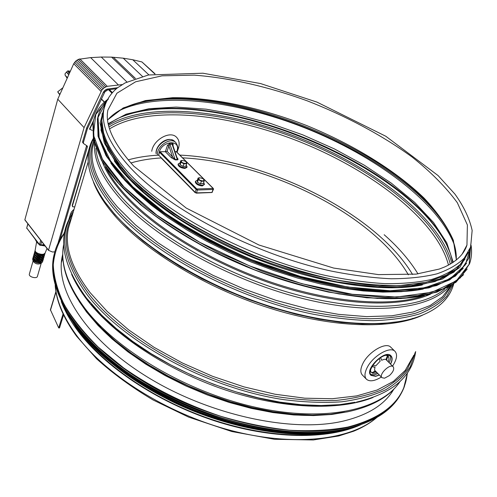 <?xml version="1.0" encoding="UTF-8"?>
<svg xmlns="http://www.w3.org/2000/svg" width="497" height="497" viewBox="0 0 497 497"><rect width="100%" height="100%" fill="white"/><g stroke="black" fill="none" stroke-linecap="round" stroke-linejoin="round"><path stroke-width="0.75" d="M349.987 428.333C314.539 440.019 259.49 436.59 205.534 417.3C151.604 397.935 103.326 364.295 78.333 330.747L66.393 311.749M61.261 301.449C76.451 336.916 120.814 377.372 178.392 403.924C235.963 430.421 300.747 439.888 343.607 429.961L361.064 424.593C327.896 439.913 271.374 439.435 214.002 420.63C156.654 401.781 104.153 366.295 77.793 330.809C70.35 320.789 64.84 311.01 61.274 301.474M467.335 253.992L460.135 264.572C453.059 270.753 443.535 275.723 431.551 279.469C418.219 282.414 402.763 283.812 385.194 283.663C366.587 282.576 346.651 279.83 325.398 275.431C249.326 258.403 166.34 214.126 128.611 172.826C108.023 149.926 99.294 130.369 102.425 114.155L104.09 108.284M124.579 180.119L136.812 192.606L151.368 205.193L168.073 217.661L186.704 229.794L206.982 241.374L228.57 252.172L251.091 261.994L274.139 270.641L297.299 277.972L320.149 283.849L342.284 288.185L363.326 290.944L382.938 292.106L400.831 291.702M114.285 160.854C136.228 193.426 189.55 231.844 253.041 257.564C316.527 283.259 382.876 293.155 422.338 284.967M101.854 120.554L104.115 137.24C108.911 149.535 117.391 162.631 129.549 176.528C143.801 190.662 161.258 204.658 181.914 218.518C204.118 231.993 228.08 244.238 253.805 255.253C279.991 265.268 305.903 273.207 331.549 279.072C356.417 283.588 379.13 285.763 399.694 285.589L426.264 282.265L446.573 275.04L460.21 264.491M61.945 257.887L62.765 256.104M392.282 390.729L391.611 392.63L392.941 390.089M393.723 389.3C384.951 404.577 367.923 415.225 342.65 421.239C292 432.937 209.728 415.275 148.019 377.409C86.155 339.575 54.689 289.645 62.28 256.129L62.746 254.129M167.067 151.299L168.887 145.925L169.937 144.279L172.111 144.267L172.72 144.869L177.255 158.431L177.193 159.456L175.019 159.487L167.067 151.299L165.333 151.684L171.303 157.711L175.255 159.904L177.429 159.866C178.342 159.717 178.199 158.984 177 157.667M171.303 157.711L172.496 156.76L168.887 145.925L167.458 145.379L165.333 151.684L160.084 151.74L159.494 152.212L196.16 189.456L197.644 190.028L213.058 189.444L213.511 189.214L213.288 188.438L196.781 188.966L160.084 151.74M172.888 145.373L173.192 144L172.111 143.192L169.937 143.198L167.458 145.379M174.963 151.585L176.441 151.871M158.586 155.356L159.494 152.212M177.404 150.964L178.311 148.789C179.852 143.956 179.268 140.117 176.559 137.271C170.216 130.226 153.231 139.738 151.728 151.287M178.094 164.395L178.038 164.557C178.591 166.681 180.865 167.974 184.853 168.44L186.835 167.483L187.015 166.973M180.032 162.935L178.268 163.886C178.827 166.004 181.101 167.303 185.089 167.769L187.071 166.812L186.238 165.134M183.051 166.358L185.828 166.296L186.723 163.749L186.537 162.159L185.145 161.158L182.287 160.419L180.821 160.674L179.933 163.221L180.1 164.811L183.051 166.358L183.946 163.799L186.723 163.749M180.821 160.674L180.989 162.258L180.1 164.811M180.989 162.258L183.946 163.799M182.287 160.419L180.983 161.233L182.548 162.799L185.418 163.544L186.71 162.724L185.953 161.674M195.358 181.734L195.296 181.908C195.855 184.145 198.185 185.487 202.273 185.946L204.41 184.462M197.328 180.249L195.538 181.231C196.104 183.461 198.427 184.809 202.521 185.269L204.478 184.281L203.671 182.561M201.931 183.561L203.242 183.747L204.18 181.169L203.944 179.504L202.521 178.479L199.632 177.733L198.135 178.007L197.21 180.585L197.427 182.25L200.446 183.84L201.931 183.561M198.135 178.007L198.353 179.672L201.384 181.256L200.446 183.84M201.384 181.256L204.18 181.169M199.943 177.74L198.328 178.609L199.949 180.231L202.869 180.983L204.143 180.1L203.329 178.995M198.353 179.672L197.427 182.25M384.554 378.198L382 377.708C378.354 374.663 390.083 363.189 393.202 366.755C394.512 368.96 393.251 371.899 389.424 375.57L384.554 378.198M371.011 375.353L370.818 375.16C364.239 369.662 385.144 349.174 390.779 355.616L391.033 355.864C392.63 357.616 392.475 360.381 390.574 364.146M390.841 347.273L390.754 347.186C385.914 341.576 368.24 351.944 362.773 363.754C360.344 368.873 360.201 372.626 362.35 375.018L366.395 379.186M392.568 366.127C396.879 359.455 397.687 354.529 394.997 351.348C390.182 345.757 372.464 356.194 366.948 368.01C364.494 373.141 364.338 376.894 366.475 379.267C369.662 381.876 374.62 381.137 381.348 377.043M372.085 366.544L374.968 367.14L374.564 369.973L375.092 371.16L374.576 370.054M379.242 358.635L380.168 361.17L375.751 365.873L372.862 365.295M372.036 366.637L375.024 367.308M375.092 371.16L371.88 372.744L376.13 371.744M371.837 372.626L375.85 371.657M385.61 359.312L384.138 359.337L381.653 360.257L380.677 357.641M377.068 372.7L375.26 373.222C372.328 373.682 370.75 372.663 370.532 370.172M379.373 375.036L375.695 376.335L371.066 375.415C366.146 371.483 377.795 356.057 386.598 354.957L391.033 355.864M387.536 357.026L386.604 359.915L387.61 355.945M386.604 359.915L386.977 360.567M381.653 360.257L380.59 357.691M390.095 355.517C390.965 357.287 390.636 359.685 389.12 362.698M377.937 373.576L374.471 374.781L370.669 374.421M385.796 355.312C388.859 355.722 389.673 357.89 388.244 361.822M387.728 357.219L387.716 356.001L386.989 356.697L386.094 359.455M386.84 359.971L387.293 360.884M379.267 374.931L375.8 376.136L371.259 375.229C366.432 371.377 377.857 356.243 386.492 355.162L390.847 356.051C392.394 357.747 392.263 360.406 390.462 364.034M63.56 314.936L59.522 327.933L58.708 327.933L50.408 309.761M63.063 313.887L58.708 327.933M59.913 94.411L57.683 91.833L59.746 94.778M68.325 74.27L66.424 71.959L67.785 73.37L69.145 72.326L69.853 72.332M70.357 71.208L67.778 70.916L65.132 73.556L65.032 74.985L67.176 78.284M69.431 72.27L68.064 70.86M69.338 72.264L67.971 70.854M69.245 72.282L67.878 70.872M69.145 72.326L67.778 70.916M69.058 72.382L67.691 70.972M67.449 77.669L65.231 75.364M67.754 73.401L68.772 74.73M67.685 73.506L67.896 73.823M67.698 73.469L68.014 73.954M67.722 73.438L68.164 74.103M37.132 241.89L35.256 239.455M45.128 246.009L41.009 245.294M39.008 244.319L37.182 242.623L35.691 240.324M46.998 248.419L45.202 252.855C44.457 256.067 34.523 253.451 35.163 250.208L35.194 250.041M41.239 263.174L37.449 276.282C37.033 279.171 28.515 276.959 29.329 274.17L29.366 274.021M33.2 261.242L33.218 261.31C35.393 263.988 37.996 264.671 41.034 263.36L42.065 262.435M42.872 260.906L42.307 262.217C38.598 263.814 35.411 262.981 32.752 259.707L32.746 258.682M36.008 260.763L38.834 261.559M37.934 253.414L41.089 254.309M44.966 253.669L44.798 254.253L42.04 255.868C37.629 255.607 35.2 254.191 34.753 251.606L34.802 251.426M45.047 253.184L42.264 255.098C37.847 254.843 35.417 253.42 34.97 250.836L35.15 250.382M35.939 253.967C37.722 255.986 39.903 256.601 42.481 255.818M44.413 255.582L44.245 256.16L41.493 257.781C37.082 257.527 34.653 256.11 34.206 253.52L34.256 253.34M44.481 254.88L44.463 255.402L41.711 257.017C37.3 256.763 34.871 255.34 34.423 252.756L34.734 252.128M35.399 255.893C37.182 257.893 39.356 258.508 41.922 257.732M43.86 257.483L43.693 258.067L40.94 259.689C36.536 259.44 34.107 258.024 33.666 255.433L33.715 255.253M43.935 256.787L43.91 257.303L41.158 258.931C36.753 258.676 34.324 257.26 33.883 254.669L34.187 254.035M42.953 260.422L40.17 262.36C35.772 262.118 33.349 260.695 32.908 258.098L33.094 257.645M34.865 257.813C36.635 259.807 38.803 260.416 41.363 259.645M43.307 259.391L43.14 259.968L40.394 261.596C35.989 261.354 33.566 259.931 33.125 257.34L33.175 257.16M43.382 258.695L43.363 259.21L40.611 260.838C36.206 260.59 33.784 259.167 33.342 256.576L33.647 255.949M155.058 73.829L141.931 61.945L132.786 59.758L123.225 58.174L111.608 57.13L101.27 57.043L90.647 57.615L78.346 59.348L75.699 61.137L73.742 63.697L57.758 99.195L24.85 219.829L48.489 250.339L84.074 127.605L101.904 89.938L104.339 87.646L107.234 86.31L122.15 84.589M71.382 215.238L73.214 212.107M68.729 219.922L70.375 214.375L71.257 215.431M70.375 214.375L70.99 212.902L71.897 213.996M70.99 212.902L71.885 211.486L72.798 212.579M71.885 211.486L73.034 210.181L73.587 210.846M73.034 210.181L74.041 209.336M116.354 88.727L107.83 89.851L104.892 91.808L87.416 128.648L83.316 142.763L83.713 143.658L87.18 145.994L87.335 147L60.025 239.448M63.746 233.932L64.641 231.925M74.786 206.839L72.879 206.833L72.202 205.435L90.361 144.726M92.262 130.394L89.491 129.065L93.504 120.498M54.807 251.842L52.502 252.01L48.489 250.339M64.237 233.304L64.2 232.484M72.543 206.578L72.202 205.435M72.432 205.702L88.77 150.653M89.733 129.326L93.113 122.125M57.981 243.306L86.64 145.596M83.527 143.496L82.676 142.49L82.651 141.682L86.683 127.866L103.438 92.032L105.004 90.187L107.066 89.093L117.627 87.702M87.31 146.199L86.932 145.789M87.379 146.447L86.658 145.652M87.385 146.714L86.664 145.925M87.335 147L86.621 146.211M107.83 89.851L107.066 89.093M106.762 90.286L106.004 89.528M105.762 90.951L105.004 90.187M104.892 91.808L104.134 91.044M104.196 92.796L103.438 92.032M87.416 128.648L86.683 127.866M83.372 142.471L82.651 141.682M83.316 142.763L82.595 141.968M83.322 143.037L82.601 142.241M83.397 143.285L82.676 142.49M48.451 250.184L24.85 219.829M48.464 250.09L24.862 219.742M48.457 250.264L24.856 219.91M154.729 73.879L141.931 61.945M148.883 74.885L132.786 59.758M142.397 76.358L123.225 58.174M135.445 78.445L113.304 57.217M134.246 78.874L111.608 57.13M126.909 81.974L101.27 57.043M118.292 84.863L90.647 57.615M107.234 86.31L79.793 58.857M105.762 86.838L78.346 59.348M104.339 87.646L76.967 60.125M103.034 88.696L75.699 61.137M101.904 89.938L74.612 62.342M100.997 91.33L73.742 63.697M84.074 127.605L57.758 99.195M179.821 155.101C246.705 158.183 329.735 191.705 380.143 236.64C393.978 248.922 404.788 261.546 412.578 274.493M128.164 159.879C137.414 157.307 147.584 155.723 158.673 155.126M182.598 157.866C247.32 160.854 327.827 193.439 376.422 236.939C390.238 249.258 400.893 261.888 408.372 274.835M130.866 162.973C140.061 160.251 150.237 158.568 161.413 157.922M348.267 411.671L331.735 414.473L313.47 415.591L293.739 414.964L272.865 412.553L251.227 408.36L229.21 402.452L207.23 394.91L185.716 385.883L165.066 375.539L145.664 364.096L127.853 351.783L111.918 338.836L98.102 325.504L86.577 312.035L79.16 301.443M326.927 414.566C253.178 422.643 137.365 374.614 91.839 317.962M344.583 412.156L330.362 414.293L312.402 415.045L293.137 414.175L272.847 411.665L251.873 407.515L230.558 401.775L209.268 394.537L188.375 385.921L168.247 376.08L149.206 365.189L131.581 353.454L115.621 341.079L101.562 328.293L89.572 315.303L85.161 309.817M399.973 381.609C381.653 409.795 325.547 422.655 256.508 407.497C187.537 392.431 116.919 350.59 84.981 308.457C67.188 284.495 60.087 263.155 63.672 244.431M373.011 397.482C339.116 411.118 282.166 409.106 224.576 389.691C167.004 370.234 114.36 335.115 87.553 300.474C80.657 291.565 75.351 282.861 71.636 274.369M337.301 404.856C261.087 414.076 137.65 362.953 91.274 303.909M355.138 402.247L339.631 404.645L321.118 405.527L301.17 404.701L280.084 402.135L258.223 397.836L235.963 391.866L213.716 384.305L191.885 375.297L170.862 365.003L151.026 353.622L132.705 341.383L116.199 328.505L101.736 315.228L86.608 298.181M415.256 352.33L410.286 366.774C404.626 375.657 396.382 383.349 385.56 389.847C373.284 395.513 358.71 399.495 341.843 401.793C323.82 403.017 304.307 402.278 283.29 399.582C207.814 388.3 123.349 342.153 87.54 295.274C63.367 262.155 58.429 234.994 72.717 213.778M413.678 355.33L407.478 368.917C401.091 377.192 392.251 384.268 380.969 390.139C368.32 395.19 353.547 398.6 336.649 400.365C318.701 401.091 299.411 399.948 278.786 396.935C204.882 384.603 123.89 339.625 88.969 294.131C66.374 263.565 60.609 237.945 71.674 217.276M412.479 357.604L405.217 370.427L393.425 381.379L377.161 390.015L356.647 395.91L332.319 398.718L304.829 398.196L275.021 394.233L243.909 386.865L212.598 376.31L182.244 362.934L153.94 347.254L128.648 329.865L107.172 311.426L90.081 292.609C71.698 268.349 64.467 246.903 68.393 228.272L70.704 220.506M422.593 315.148C391.648 329.679 332.244 328.113 268.796 307.885C205.367 287.645 145.174 250.786 114.795 215.785C104.581 204 97.474 192.811 93.473 182.213M398.793 321.621L381.59 323.609L362.369 323.907L341.414 322.441L319.074 319.198L295.752 314.197L271.89 307.506L247.953 299.244L224.408 289.558L201.726 278.655L180.343 266.752L160.637 254.11L142.95 240.97L127.555 227.589L114.645 214.226L105.836 203.211M412.249 318.496L413.759 318.235C378.714 328.797 319.397 323.752 258.968 302.71C198.552 281.613 142.887 246.456 113.875 213.157L104.643 201.558M453.146 284.315L446.728 296.262C440.118 303.394 430.986 309.296 419.325 313.974C406.26 317.825 390.977 320.068 373.489 320.695C354.908 320.329 334.922 318.186 313.526 314.272C236.845 298.846 152.38 253.408 114.9 209.958C91.013 181.355 83.788 157.829 93.225 139.384M451.611 285.315L444.386 296.653C437.317 303.356 427.811 308.842 415.883 313.104C402.613 316.558 387.25 318.44 369.799 318.745C351.329 318.086 331.561 315.719 310.495 311.644C235.112 295.709 153.182 251.233 116.397 208.771C93.629 181.728 86.031 159.183 93.61 141.129M450.636 285.912L442.672 296.684L430.153 305.512L413.131 311.998L391.853 315.8L366.755 316.639L338.507 314.352L307.947 308.898L276.09 300.374L244.046 289.043L212.946 275.301L183.878 259.639L157.81 242.654L135.519 224.948L117.572 207.137C97.629 183.803 89.342 163.662 92.715 146.714L93.964 142.54M448.723 287.011C428.855 309.656 370.619 316.117 299.237 297.647C227.93 279.246 154.778 237.87 120.255 198.812C102.295 178.212 93.697 160.04 94.455 144.285M94.604 142.123L95.076 138.806M444.753 289.03C421.549 309.134 362.667 312.93 293.46 293.795C224.309 274.711 154.921 234.77 121.485 197.129C105.631 179.113 97.077 162.873 95.834 148.404M430.52 294.137C400.302 307.96 341.495 305.916 278.277 285.738C215.083 265.547 154.766 229.254 124.126 195.091C113.571 183.3 106.271 172.155 102.227 161.655M424.426 295.597C391.99 307.121 333.605 303.158 272.598 282.706C211.616 262.217 154.387 227.21 124.741 194.252C116.174 184.722 109.75 175.584 105.463 166.83M376.608 417.586C350.217 440.361 292.994 447.045 229.645 430.141C166.333 413.255 105.258 374.403 76.395 335.146C63.622 317.62 56.59 301.176 55.297 285.806M109.582 128.885C147.92 104.973 227.719 113.117 299.946 141.875C372.091 170.676 437.068 220.525 448.493 265.106M109.011 126.965C147.404 102.773 227.887 111.005 300.71 139.999C373.458 169.023 439.019 219.289 450.294 264.112M108.576 125.281C147.398 101.245 228.142 109.632 301.232 138.725C374.235 167.849 440.112 218.171 451.829 263.193M121.566 116.87C206.106 82.924 404.111 160.282 446.971 245.394L448.238 248.003M108.315 124.151L115.379 119.752C193.637 78.166 402.632 156.723 446.418 244.176L449.574 251.209M108.216 123.66L126.101 114.18L149.143 108.688L176.155 107.085L206.031 109.166L237.721 114.683L270.281 123.355L302.797 134.873L334.394 148.92L364.195 165.141L391.294 183.138L414.753 202.453L433.577 222.544L446.741 242.741L453.252 262.273M118.398 111.079C158.357 90.982 235.292 100.264 305.469 128.12C375.558 156.064 439.224 202.944 454.662 245.835M128.45 106.141C212.294 75.022 406.229 150.933 449.766 233.335L450.754 235.255M107.638 120.057C111.471 115.596 116.503 111.8 122.734 108.681C199.577 69.804 404.434 146.801 448.748 231.223L451.916 237.883M107.619 119.907L123.194 107.961L145.385 100.574L172.707 97.673C212.654 97.344 260.496 107.607 306.612 125.517C352.441 144.211 394.73 169.875 424.003 198.03C437.41 212.25 447.188 226.334 453.351 240.275L456.383 259.968M462.359 253.843L466.956 245.058C464.179 253.998 456.811 261.267 444.852 266.87L439.373 269.032L416.132 274.12L378.49 274.617L333.636 268.057L258.931 245.002L186.207 208.05L133.712 166.066C113.471 143.652 104.861 124.989 107.868 110.092L116.907 93.231L135.625 81.781L162.034 75.824L194.165 75.146C229.254 77.743 268.25 86.72 307.103 100.785C345.707 115.832 382.044 135.178 412.181 157.089C430.967 172.068 446.014 187.27 457.321 202.701L467.391 224.973L466.956 245.058L462.073 254.222M102.425 114.155L103.898 109.228C105.917 100.748 110.39 93.66 117.311 87.95L125.089 82.912L148.417 74.979L202.944 73.214L260.546 83.558L316.931 102.096L385.802 136.253L438.087 175.565L454.917 194.078C463.825 206.491 469.572 218.612 472.15 230.446L470.628 247.077L464.297 258.061C457.737 264.534 448.642 269.784 437 273.816C423.947 277.034 408.658 278.687 391.139 278.767C372.514 277.879 352.466 275.295 330.983 271.014C253.967 254.352 168.725 209.43 130.282 167.632C109.595 144.795 100.798 125.331 103.898 109.228L106.041 102.196M107.029 168.986C130.096 202.465 184.337 241.486 248.761 267.647C313.185 293.783 380.677 304.021 421.717 296.057M93.933 119.044L92.883 123.256L93.622 141.061L102.208 161.5L118.938 183.822L143.614 207.044C163.768 222.631 186.903 237.386 213.027 251.308L254.383 269.765C283.104 280.308 311.277 288.366 338.923 293.932L377.322 298.424L410.441 297.703L436.906 292.124L455.904 282.308L467.192 269.032M107.19 99.804C99.648 105.712 95.002 113.123 93.25 122.026L94.095 140.204L103.134 161.115L120.665 183.958L146.447 207.665C167.458 223.538 191.488 238.473 218.525 252.476L261.111 270.834C290.528 281.165 319.161 288.856 347.012 293.901L385.299 297.448L417.735 295.616L442.976 288.85L460.328 277.86L469.646 263.503C471.523 257.9 472.013 251.923 471.106 245.574M108.408 98.946L95.797 114.422L93.38 134.805L102.512 159.338L123.821 186.735L156.847 215.151L199.788 242.325L249.488 265.876L301.797 283.681L352.224 294.274L396.649 297.038L431.961 292.248L456.314 280.873L469.131 264.311L470.814 244.108M110.763 162.973C133.277 196.042 187.251 234.895 251.488 260.956C315.713 286.993 382.914 297.125 423.239 289.043M98.35 115.223L97.393 119.125L98.145 136.545L106.644 156.555L123.169 178.435C138.085 193.675 156.661 208.771 178.901 223.737C202.894 238.243 228.825 251.302 256.688 262.907C284.986 273.325 312.756 281.308 340.004 286.868C366.214 290.863 389.729 292.205 410.547 290.888L436.677 285.564L455.451 276.065L466.615 263.143M106.563 101.053C101.86 105.998 98.872 111.794 97.598 118.441L98.456 136.253L107.42 156.766L124.766 179.187C140.396 194.793 159.798 210.194 182.977 225.389C207.926 240.076 234.739 253.159 263.416 264.646L306.512 278.544C334.972 285.489 361.418 289.658 385.858 291.043L417.822 289.341L442.684 282.781L459.744 272.052L468.87 257.993L470.684 246.922M106.414 101.363L98.058 117.379L99.139 137.52L110.595 161.04L132.749 186.748L164.979 213.045C191.01 230.316 220.016 245.897 251.998 259.776L300.635 276.525L347.819 287.036L390.108 290.739L424.78 287.751L450.102 278.761L465.329 264.845L470.572 247.257M102.146 113.564L101.034 130.257L107.75 149.765L122.672 171.366L145.689 194.116L176.112 216.829C199.651 231.565 225.327 244.915 253.141 256.887C281.495 267.672 309.438 276.021 336.972 281.929L375.31 286.931L408.447 286.707L434.918 281.575L453.867 272.139L465.006 259.192M104.053 108.439L100.953 124.915L106.116 144.54L120.075 166.613L142.819 190.096L173.658 213.716C197.806 229.105 224.315 243.039 253.178 255.52L297.1 270.921C326.442 278.854 353.907 283.88 379.515 286.011L413.137 285.166L439.404 279.109L457.476 268.566L467.143 254.427M467.248 254.122L468.031 251.488M407.316 373.129C404.775 399.327 384.989 417.294 347.95 427.035C330.449 430.284 310.967 431.359 289.509 430.24C267.243 427.811 244.331 423.158 220.774 416.287C184.946 404.185 152.542 388.039 123.56 367.861L98.3 347.161C83.881 332.816 72.463 318.515 64.038 304.263C57.41 290.298 53.819 277.133 53.266 264.771C54.359 253.041 58.062 242.579 64.374 233.379M407.49 372.88L404.347 386.616C397.041 406.229 378.26 419.822 348.012 427.395C295.261 439.913 208.951 421.636 144.142 381.963C79.172 342.327 46.24 289.993 54.074 254.955C55.813 246.773 59.261 239.486 64.424 233.087M401.464 392.885C392.816 409.851 374.825 421.704 347.478 428.439C294.74 440.994 208.479 422.754 143.726 383.081C78.806 343.452 45.917 291.099 53.763 256.023L54.974 251.289M327.666 431.589C250.059 441.609 126.387 390.195 79.657 329.486M329.337 431.489C251.867 443.964 123.511 390.599 78.582 328.281M61.684 300.43L59.031 293.584M345.987 428.83L344.005 429.296C303.953 438.503 244.816 431.067 190.022 408.186C135.252 385.237 89.559 348.969 68.834 314.874M360.126 424.923L343.713 429.874C301.064 439.752 236.653 430.439 179.237 404.191C121.821 377.894 77.308 337.718 61.703 302.35M329.542 432.384C251.911 445.312 122.498 391.487 77.812 328.741M161.115 157.94L195.178 192.687L196.613 192.879L195.135 192.308L158.518 154.971M175.255 159.904L169.937 144.279L169.937 143.198M177.429 159.866L172.111 144.267L172.111 143.192M172.993 145.689L173.111 145.348M176.143 151.573L213.07 188.363M196.321 193.14L195.135 192.308L196.16 189.456L196.781 188.966M211.542 192.438L196.613 192.879L197.52 189.251M213.499 189.258L212.014 192.264L213.058 189.444L212.933 188.674M176.92 152.206C178.585 149.678 178.224 146.472 175.832 142.589C170.651 136.756 156.63 146.118 157.419 154.921M158.953 153.821C160.326 140.545 182.157 138.421 176.646 151.939M156.17 153.648C155.368 144.844 169.371 135.501 174.559 141.334L174.627 141.403M112.341 92.548L109.439 89.64M108.557 89.758L111.868 93.076M104.5 102.065L101.363 98.853M50.452 310.265L55.987 291.932M26.751 227.819L27.981 223.961M41.661 241.561L40.698 244.928L40.332 245.344L39.511 244.971L26.832 228.135L39.437 244.443L40.698 244.928L44.103 244.698M40.636 240.237L39.511 244.971M62.827 257.639L61.361 262.534M90.845 316.782L85.13 309.78C67.138 285.657 59.988 263.87 63.672 244.412M399.079 382.895C388.983 397.109 371.545 406.807 346.757 411.976M90.249 302.679L86.584 298.157C61.516 263.721 56.981 235.298 72.978 212.89M415.66 351.559C412.175 376.72 392.431 393.574 356.424 402.123M88.18 161.916L70.711 220.488M105.954 203.366L105.128 202.229C87.565 176.982 83.552 155.816 93.094 138.725M453.711 283.93C449.456 299.815 436.136 311.252 413.759 318.235M376.968 417.374C370.594 422.841 362.822 427.451 353.647 431.216L338.786 435.956L313.352 439.957L274.406 439.28L231.819 431.533L188.556 417.082L153.169 400.017C131.761 387.306 112.875 373.539 96.524 358.716L76.495 336.109C63.423 318.186 56.316 301.275 55.179 285.365M452.823 262.559L450.437 253.551L446.418 244.176L448.207 247.941M456.258 260.061C456.737 251.153 454.227 241.536 448.748 231.223L450.748 235.243M463.639 274.655L449.773 286.421L428.681 294.615L400.75 298.573L366.885 297.809L328.505 292.087C301.244 285.856 273.748 277.351 246.015 266.566L206.348 248.034C181.455 234.249 159.494 219.767 140.471 204.59L117.224 182.051L101.512 160.432L93.486 140.608L92.883 123.256L93.25 122.026C95.02 113.08 99.68 105.65 107.234 99.729M469.044 264.646L469.646 263.503C471.541 257.868 472.038 251.861 471.131 245.487M463.285 268.38L449.692 279.886L428.942 287.869L401.433 291.677L368.06 290.832C343.315 287.918 317.216 282.526 289.751 274.661L248.823 259.906L209.653 241.654C185.064 228.086 163.364 213.847 144.559 198.93L121.554 176.789L105.991 155.567L98.021 136.128L97.598 118.441C98.884 111.763 101.879 105.948 106.594 100.99M468.534 258.633L470.702 246.854M104.569 106.358L100.096 123.014L104.333 143.049L117.795 165.625L140.502 189.73L171.757 214.033C196.414 229.881 223.557 244.201 253.19 256.999C283.439 268.455 313.135 277.121 342.278 282.998L382.373 287.428L416.244 285.974L442.293 279.097L459.731 267.554L468.354 252.271M397.463 399.402C387.685 413.125 370.986 422.829 347.372 428.526C294.628 441.075 208.411 422.841 143.695 383.181C78.818 343.564 45.898 291.217 53.763 256.023L54.074 254.955C55.819 246.767 59.267 239.467 64.43 233.062M407.503 372.856L403.825 387.598M314.918 433.738C274.748 436.391 221.196 424.6 177.031 403.912C139.259 385.852 109.253 364.475 87.006 339.793M211.722 192.525L196.358 193.134M212.449 192.078L211.753 192.525M176.354 151.647L213.288 188.438M156.027 153.393C155.486 145.167 167.414 135.227 174.559 141.334L175.832 142.589M178.038 164.557L178.268 163.886M195.296 181.908L195.538 181.231M393.202 366.755L385.771 359.368M381.969 377.677L374.626 370.215M394.997 351.348L390.754 347.186M104.351 102.208L101.264 99.052M55.919 291.528L50.39 309.83M57.683 91.833L62.908 87.752M35.163 250.208L36.635 241.778M29.329 274.17L33.094 260.888M33.218 261.31L32.752 259.707M34.753 251.606L34.97 250.836M34.206 253.52L34.423 252.756M33.666 255.433L33.883 254.669M32.696 258.862L32.908 258.098M33.125 257.34L33.342 256.576M27.857 223.805L26.745 227.85L26.913 228.663M44.388 245.064L40.369 245.338M417.989 273.89C409.739 260.391 398.464 247.332 384.162 234.727"/></g></svg>

